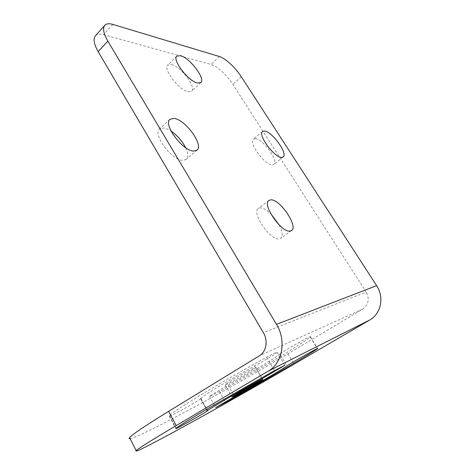 <?xml version="1.0" encoding="UTF-8"?>
<svg xmlns="http://www.w3.org/2000/svg" width="475" height="475" viewBox="0 0 475 475"><rect width="100%" height="100%" fill="white"/><g stroke="black" fill="none" stroke-linecap="round" stroke-linejoin="round"><path stroke-width="0.36" stroke-dasharray="2.38 1.78" d="M95.422 35.762C97.072 34.022 99.768 33.66 103.502 34.675L211.054 64.463C217.01 65.995 227.21 75.365 232.904 84.384L366.148 292.048L263.382 332.678M185.654 147.683C188.29 153.277 188.527 157.178 186.378 159.392L182.97 160.378C172.033 160.734 152.255 134.134 159.57 128.98L163.608 127.959C165.811 128.238 168.292 129.289 171.065 131.1M255.413 138.641C263.12 138.973 279.021 161.173 273.808 164.421L272.104 164.878C264.712 165.235 248.075 142.251 253.389 139.11L255.413 138.641M171.517 64.564C180.874 66.447 196.709 87.394 191.603 91.188L188.338 91.758C179.33 90.588 162.604 68.845 167.806 65.087L171.517 64.564M279.247 225.007C282.577 231.646 283.076 236.075 280.731 238.296L279.348 238.836C270.625 241.152 250.966 212.574 258.353 208.466L260.163 207.836C263.061 207.801 266.582 209.742 270.726 213.661M130.102 438.668C133.6 437.95 142.274 434.103 156.127 427.132C190.202 409.984 245.551 379.086 287.909 353.78L362.769 309.065C368.588 304.677 369.716 299.007 366.148 292.048M253.674 368.279C246.768 371.497 225.762 383.681 225.168 384.803L227.804 383.883C235.101 380.404 255.027 368.838 255.942 367.537L253.674 368.279M279.965 354.023C276.848 357.17 250.206 373.136 228.184 385.178C219.783 389.773 209.986 395.651 209.493 396.382C209.38 396.821 212.711 395.194 219.486 391.495C256.821 371.028 302.153 343.995 310.264 336.977L310.442 336.811C313.482 334.014 281.74 351.939 279.965 354.023L286.959 365.892M200.67 398.632L200.854 398.329C202.107 396.269 230.63 379.038 254.529 366.047C264.207 360.78 276.224 353.519 277.21 352.302C277.691 351.536 274.182 353.174 266.677 357.218C245.729 368.624 220.78 382.903 201.946 394.25C182.697 405.923 171.897 413.042 169.545 415.601L169.29 416.284C169.444 417.252 199.5 400.407 200.598 398.745L206.56 409.402M112.807 24.403L103.502 34.675M219.42 56.525L211.054 64.463M241.306 76.76L232.904 84.384M362.769 309.065L259.409 355.757M287.909 353.78L294.072 364.165M219.486 391.495L225.257 401.88M228.184 385.178L234.585 396.589M310.264 336.977L317.288 348.561M266.677 357.218L274.491 370.613M254.529 366.047L261.375 377.934M169.29 416.284L175.827 428.616M283.171 156.999L273.808 164.421M262.574 131.45L253.389 139.11M196.994 150.136L186.378 159.392M169.943 119.32L159.57 128.98M291.561 230.553L280.731 238.296M268.909 200.438L258.353 208.466M200.806 82.543L191.603 91.188M176.848 56.109L167.806 65.087M225.168 384.803L231.966 396.946M255.942 367.537L262.794 379.43M209.493 396.382L215.697 407.633M310.442 336.811L317.514 348.466M277.21 352.302L284.792 365.186M169.545 415.601L176.219 428.183M200.598 398.745L206.459 409.462M200.854 398.329L206.827 409.242"/><path stroke-width="0.71" d="M98.165 51.644C93.913 44.116 92.999 38.819 95.422 35.762L104.832 25.276C102.493 28.245 103.491 33.523 107.825 41.099L98.165 51.644L263.382 332.678C268.286 340.664 266.332 351.779 259.409 355.757L168.607 411.362L176.178 425.612C152.285 439.791 138.949 448.109 136.159 450.555L129.562 437.617C132.05 434.607 145.065 425.855 168.607 411.362M171.065 131.1C177.3 135.428 182.162 140.956 185.654 147.683M270.726 213.661L279.247 225.007M136.159 450.555C134.241 452.639 142.856 448.578 161.999 438.372C195.825 420.357 251.275 389.156 294.072 364.165L369.722 320.002C381.021 313.809 384.465 297.178 376.628 285.647L241.306 76.76C235.523 67.699 225.31 58.182 219.42 56.525L112.807 24.403C109.096 23.305 106.436 23.596 104.832 25.276M369.722 320.002L268.31 371.082C282.447 363.304 286.603 340.575 276.498 324.372L107.825 41.099M268.31 371.082L176.178 425.612M261.885 378.818L284.863 365.299L274.491 370.613L209.35 407.758C189.857 419.235 178.814 426.039 176.219 428.183L175.857 428.676C175.815 429.269 205.966 412.264 207.278 410.958L207.587 410.637C209.101 409.046 237.975 392.083 261.885 378.818L261.375 377.934M234.585 396.589L215.697 407.633L225.578 402.45C262.924 381.633 308.714 354.932 317.377 348.703L317.567 348.555C320.845 346.115 288.966 364.165 286.959 365.892C283.551 368.576 256.613 384.328 234.585 396.589M260.674 380.451C253.882 383.931 232.714 396.091 231.966 396.946L234.496 395.817C241.704 392.083 261.772 380.552 262.847 379.519L260.674 380.451M130.102 438.668C129.034 438.829 128.856 438.478 129.562 437.617M264.557 131.035C272.139 131.528 288.224 153.888 283.171 156.999L281.509 157.421C274.253 157.617 257.414 134.449 262.574 131.45L264.557 131.035M173.909 118.4C185.173 119.314 204.007 145.124 196.994 150.136L193.652 151.05C182.857 151.169 162.812 124.278 169.943 119.32L173.909 118.4M270.685 199.85C279.627 198.692 298.609 226.444 291.561 230.553L290.213 231.07C281.687 233.207 261.731 204.375 268.909 200.438L270.685 199.85M180.494 55.682C189.751 57.766 205.758 78.897 200.806 82.543L197.6 83.03C188.7 81.664 171.79 59.708 176.848 56.109L180.494 55.682M376.628 285.647L276.498 324.372M225.257 401.88L225.578 402.45M206.56 409.402L207.361 410.869M206.459 409.462L207.278 410.958M206.827 409.242L207.587 410.637"/></g></svg>
